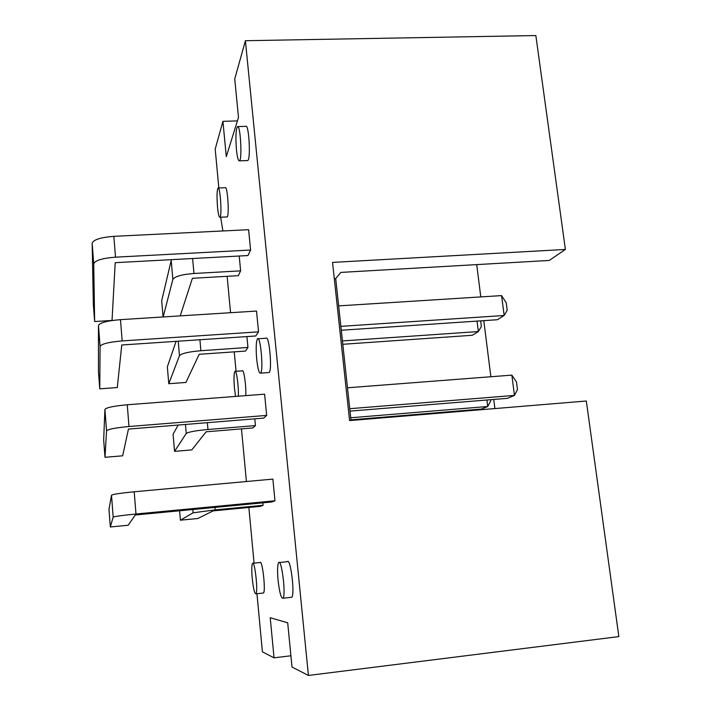 <?xml version="1.0" encoding="UTF-8"?>
<svg xmlns="http://www.w3.org/2000/svg" width="711" height="711" viewBox="0 0 711 711"><rect width="100%" height="100%" fill="white"/><g stroke="black" fill="none" stroke-linecap="round" stroke-linejoin="round"><path stroke-width="1.07" d="M218.846 187.98L215.193 149.088L222.925 121.341L226.294 156.651L238.487 117.422L234.746 78.957L245.402 40.714L535.845 35.55L565.387 249.445L332.544 262.403L349.581 420.592L586.317 401.013L618.846 636.594L308.423 675.45L292.008 667.034L287.697 622.809L270.224 617.726L274.046 657.826L262.412 651.863L256.955 593.729M245.402 40.714L308.423 675.45M222.925 121.341L237.412 120.888M334.294 278.712L335.708 278.623L340.809 272.411L549.256 260.439L565.387 249.445M494.892 408.576L493.745 399.449M490.874 376.732L483.782 320.643M480.787 296.914L476.708 264.608M290.915 655.773L274.046 657.826M222.881 230.959L220.686 217.219M236.061 371.275L234.239 351.856M230.56 312.707L227.138 276.312M254.076 563.156L248.85 507.45M246.415 481.516L241.473 428.893M279.352 562.534L287.377 561.681C290.488 557.308 295.136 594.689 291.759 597.249L291.021 597.338M274.979 500.784L272.873 479.098L134.201 491.781C120.55 493.114 112.987 494.252 111.503 495.194L113.182 517.101C114.693 516.399 122.292 515.368 135.97 514.009L274.979 500.784L271.815 501.984L135.286 514.995L128.131 525.26L110.321 526.984L113.182 517.101M178.203 425.045L173.075 434.217L174.542 451.369L191.81 449.894L206.128 431.808L252.832 427.951L255.436 425.596L254.787 418.832M104.917 409.412L103.673 439.949L104.997 457.306L122.674 455.804L128.442 429.08L263.692 418.112L266.678 415.411L264.608 394.178L127.26 404.772C113.76 406.008 106.312 407.554 104.917 409.412L106.561 430.857C107.983 429.222 115.458 427.773 128.993 426.52L266.678 415.411M179.599 510.774L180.398 520.194L197.809 518.506L213.193 510.871L260.306 506.356L263.061 505.308L262.83 502.837M92.154 243.286L93.354 304.77L94.634 321.541L112.036 320.448L115.2 262.679L247.943 255.551L250.592 250.032L248.61 229.689L113.84 236.345C100.615 237.376 93.39 239.696 92.154 243.286L93.736 263.834C94.99 260.448 102.242 258.226 115.502 257.169L250.592 250.032M258.075 338.774L266.056 338.232C269.229 334.659 272.446 370.715 269.096 372.52L268.5 372.564M98.465 325.469L98.465 371.773L99.771 388.837L117.306 387.539L121.75 344.995L255.738 335.983L258.546 331.841L256.529 311.062L120.479 319.648C107.121 320.777 99.78 322.714 98.465 325.469L100.082 346.453C101.415 343.92 108.783 342.08 122.176 340.925L258.546 331.841M176.088 341.342L167.343 366.858L168.774 383.718L185.918 382.447L199.196 354.3L245.499 351.074L247.952 347.457L246.913 336.579M180.212 315.88L192.405 278.294L238.309 275.681L240.62 270.855L239.198 256.022M235.261 371.338L242.255 370.831C243.846 368.805 246.353 386.393 245.757 395.636M252.974 563.272L260.039 562.525C262.332 559.264 265.967 591.303 263.47 593.01L263.017 593.063M237.838 126.594L245.81 126.336C248.894 123.554 250.912 159.531 247.739 160.535L247.321 160.553M218.313 188.006L225.263 187.713C227.538 185.447 229.502 216.171 227.138 216.917L226.853 216.926M335.708 278.623L351.021 420.477M278.072 580.194C277.254 570.613 277.45 564.747 278.659 562.605C281.618 558.242 286.178 595.685 282.969 598.235C281.112 598.449 279.485 592.432 278.072 580.194M110.321 526.984L108.97 509.316L111.503 495.194M207.345 422.681L207.959 429.497L255.436 425.596M207.959 429.497C195.587 430.653 188.353 431.977 186.246 433.452L174.542 451.369M104.997 457.306L106.561 430.857M214.944 507.405L215.166 509.894L263.061 505.308M215.166 509.894L193.134 512.791L180.398 520.194M94.634 321.541L93.736 263.834M256.689 359.028C255.809 348.079 256.084 341.342 257.524 338.809C260.537 335.236 263.737 371.355 260.546 373.151C259.044 373.426 257.755 368.725 256.689 359.028M99.771 388.837L100.082 346.453M199.907 339.734L200.893 350.71L247.952 347.457M200.893 350.71C188.637 351.785 181.509 353.438 179.483 355.669L168.774 383.718M192.628 258.52L193.97 273.477L240.62 270.855M193.97 273.477C181.829 274.464 174.799 276.446 172.862 279.405L163.174 316.955M163.086 316.955L161.699 300.637L171.209 260.43L172.862 279.405M171.627 259.648L171.209 260.43M235.581 396.418L234.47 388.348C233.723 379.016 233.866 373.355 234.906 371.364C236.416 369.347 238.869 386.953 238.336 396.205M252.245 578.416C251.543 570.053 251.65 565.023 252.547 563.316C254.725 560.055 258.306 592.147 255.933 593.845C254.591 593.827 253.356 588.681 252.245 578.416M236.443 149.692C235.519 137.303 235.848 129.606 237.456 126.602C240.389 123.821 242.433 159.851 239.411 160.846C238.247 161.05 237.261 157.335 236.443 149.692M217.522 207.061C216.731 196.698 216.908 190.344 218.046 188.015C220.206 185.749 222.196 216.508 219.939 217.255C219.032 217.344 218.224 213.949 217.522 207.061M340.862 326.358L504.152 315.488L501.584 295.607L338.649 305.881M341.28 330.233L497.318 319.737L504.152 315.488L507.192 310.245L506.232 302.833L501.584 295.607M342.435 340.933L478.334 331.548L472.344 335.272L342.8 344.293M477.028 321.096L478.334 331.548L481.356 326.527L480.645 320.857M350.727 417.757L487.737 406.488L481.543 409.056L350.95 419.846M486.928 400L487.737 406.488L490.732 400.915L490.572 399.706M349.75 408.701L514.462 395.414L511.849 375.124L347.492 387.788M350.008 411.109L507.387 398.347L514.462 395.414L517.466 389.539L516.488 381.976L511.849 375.124M134.201 491.781L135.97 514.009M127.26 404.772L128.993 426.52M113.84 236.345L115.502 257.169M120.479 319.648L122.176 340.925M185.464 424.458L186.246 433.452M192.85 509.511L193.134 512.791M178.23 341.191L179.483 355.669M282.969 598.235L291.759 597.249M260.546 373.151L269.096 372.52M255.933 593.845L263.47 593.01M239.411 160.846L247.739 160.535M219.939 217.255L227.138 216.917"/></g></svg>

